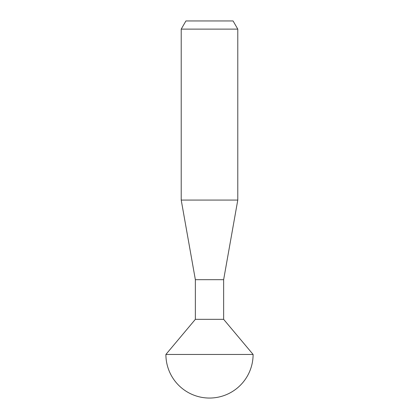 <?xml version="1.0" encoding="UTF-8"?>
<svg xmlns="http://www.w3.org/2000/svg" width="419" height="419" viewBox="0 0 419 419"><rect width="100%" height="100%" fill="white"/><g stroke="black" fill="none" stroke-linecap="round" stroke-linejoin="round"><path stroke-width="0.31" stroke-dasharray="2.1 1.57" d="M253.102 354.448L165.898 354.448M195.359 319.336L223.641 319.336M233.069 20.95L185.931 20.95M223.641 279.683L195.359 279.683M237.783 200.073L181.218 200.073M181.218 29.115L237.783 29.115"/><path stroke-width="0.63" d="M209.5 398.05A43.602 43.602 0 0 0 253.102 354.448L165.898 354.448A43.602 43.602 0 0 0 209.5 398.05M253.102 354.448L223.641 319.336L195.359 319.336L165.898 354.448M223.641 319.336L223.641 279.683L237.783 200.073L237.783 29.115L181.218 29.115L181.218 200.073L237.783 200.073M195.359 319.336L195.359 279.683L223.641 279.683M195.359 279.683L181.218 200.073M181.218 29.115L185.931 20.95L233.069 20.95L237.783 29.115"/></g></svg>
